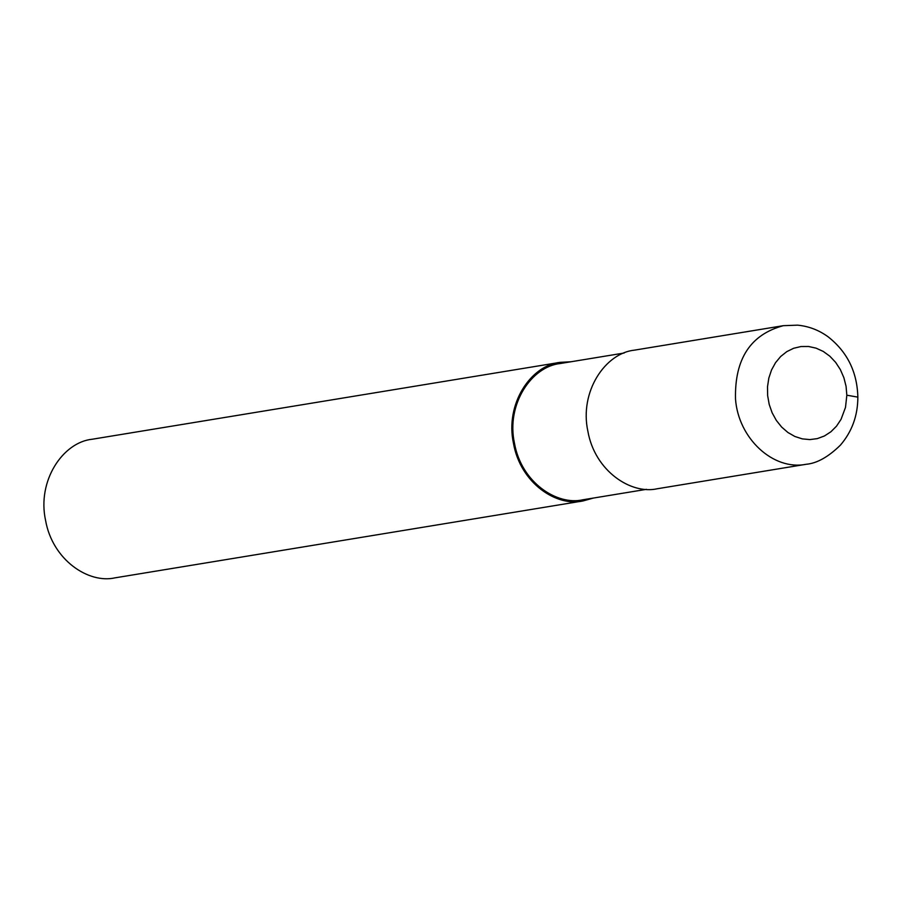 <?xml version="1.0" encoding="UTF-8"?>
<svg xmlns="http://www.w3.org/2000/svg" width="903" height="903" viewBox="0 0 903 903"><rect width="100%" height="100%" fill="white"/><g stroke="black" fill="none" stroke-linecap="round" stroke-linejoin="round"><path stroke-width="1.35" d="M846.833 395.209L846.066 386.315L843.876 377.68L840.354 369.587L835.625 362.351L829.857 356.222L823.265 351.425L816.075 348.152L808.569 346.492L801.006 346.538L793.669 348.265L786.818 351.617L780.7 356.471L775.553 362.656L771.546 369.937L768.837 378.052L767.516 386.721L767.64 395.604L769.198 404.397L772.133 412.784L776.343 420.437L781.671 427.085L787.924 432.503L794.877 436.476L802.27 438.869L809.844 439.592L817.317 438.621L824.416 435.98L830.895 431.781L836.505 426.171L841.043 419.342L845.501 407.4L846.833 395.209L857.85 397.117C857.195 371.901 847.228 351.764 827.961 336.695C818.807 330.08 808.693 326.231 797.609 325.159L783.33 325.678C750.54 334.528 734.59 358.965 735.505 398.979C738.293 438.429 773.261 470.824 806.074 464.3L806.108 464.289C816.876 463.374 828.333 456.986 840.433 445.123C852.026 431.578 857.827 415.572 857.85 397.117M783.33 325.678L634.583 350.127C605.191 353.05 579.252 391.744 587.876 431.25C594.885 471.118 631.084 494.776 657.361 488.737L806.108 464.289M624.142 353.028L560.391 363.503C531.495 366.381 505.985 404.431 514.473 443.271C521.358 482.473 556.959 505.748 582.796 499.799L646.537 489.324M571.023 361.753L560.21 362.34C530.817 365.275 504.867 403.968 513.502 443.475C520.512 483.342 556.711 507.001 582.977 500.951L593.429 498.05M560.21 362.34L92.264 439.23C62.871 442.165 36.933 480.859 45.568 520.365C52.566 560.232 88.776 583.891 115.042 577.841L582.977 500.951"/></g></svg>

